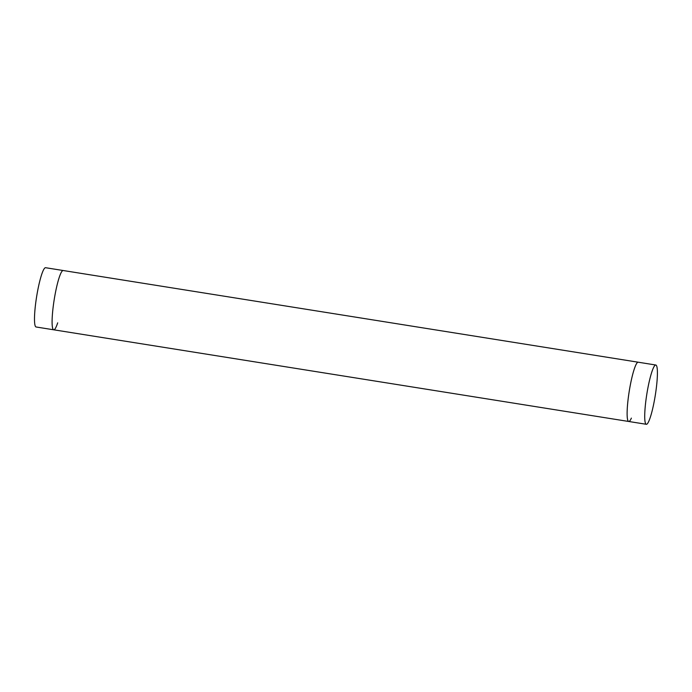 <?xml version="1.0" encoding="UTF-8"?>
<svg xmlns="http://www.w3.org/2000/svg" width="692" height="692" viewBox="0 0 692 692"><rect width="100%" height="100%" fill="white"/><g stroke="black" fill="none" stroke-linecap="round" stroke-linejoin="round"><path stroke-width="1.04" d="M57.696 322.835A30.016 4.273 99.1 0 1 53.717 329.799A30.016 4.273 -80.9 0 1 54.184 299.731A30.016 4.273 -80.9 0 1 63.171 270.52A30.016 4.273 99.1 0 0 55.412 292.777A30.016 4.273 99.1 0 0 53.717 329.799L628.734 421.48A30.016 4.273 -80.9 0 1 628.942 393.108A30.016 4.273 -80.9 0 1 637.6 362.366A30.016 4.273 -80.9 0 1 638.188 362.201A30.016 4.273 99.1 0 0 629.21 391.413A30.016 4.273 99.1 0 0 628.734 421.48A30.016 4.273 99.1 0 0 631.372 418.106M646.933 424.127A30.016 4.273 -80.9 0 1 646.337 424.291A30.016 4.273 -80.9 0 1 646.544 395.911A30.016 4.273 -80.9 0 1 655.203 365.177A30.016 4.273 -80.9 0 1 655.791 365.013A30.016 4.273 -80.9 0 1 655.583 393.385A30.016 4.273 -80.9 0 1 646.933 424.127M655.791 365.013L45.568 267.709A30.016 4.273 99.1 0 0 37.809 289.965A30.016 4.273 99.1 0 0 36.114 326.987L53.717 329.799M628.734 421.48L646.337 424.291"/></g></svg>
